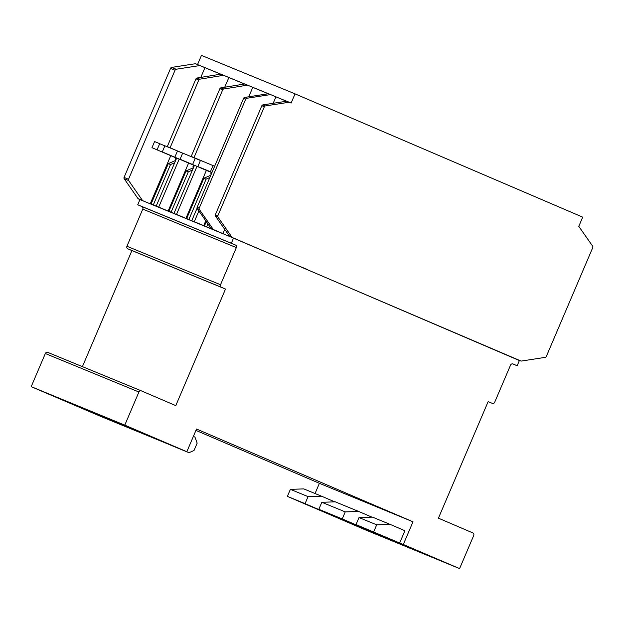 <?xml version="1.0" encoding="UTF-8"?>
<svg xmlns="http://www.w3.org/2000/svg" width="624" height="624" viewBox="0 0 624 624"><rect width="100%" height="100%" fill="white"/><g stroke="black" fill="none" stroke-linecap="round" stroke-linejoin="round"><path stroke-width="0.94" d="M65.582 401.099L93.093 412.885L65.512 401.271M428.47 555.352L430.576 556.241M403.307 544.487L459.592 568.604L473.725 535.47A2.005 1.888 112.3 0 0 472.774 532.888L438.43 518.17L488.155 401.599L492.196 403.33A2.005 1.888 112.3 0 0 494.707 402.23L510.557 365.087A2.005 1.888 -67.7 0 1 513.068 363.987L517.163 365.742L519.379 360.547L233.54 238.056L231.325 243.251L235.42 245.006A2.005 1.888 -67.7 0 1 236.363 247.588L220.522 284.731A2.005 1.888 112.3 0 0 221.465 287.313L225.506 289.045L175.781 405.623L141.437 390.905A2.005 1.888 112.3 0 0 138.918 392.005L124.784 425.131L186.841 451.721L196.521 429.023L412.994 521.789L403.307 544.487L399.672 542.989L404.906 530.72L390.117 524.386L372.442 517.117L359.011 517.561L356.015 524.597L381.989 535.727L368.3 529.854M412.994 521.789L319.402 483.311L315.05 493.522M309.746 505.963L365.999 530.135L459.592 568.604M334.745 501.852L321.485 496.174L308.061 496.618L305.066 503.646L287.383 496.376L309.722 506.017M371.92 517.132L358.66 511.454L345.236 511.898L342.241 518.926L318.841 509.309L344.815 520.439L331.126 514.574M66.425 401.396L120.65 424.211L66.425 401.396M93.982 412.721L152.365 437.252L93.982 412.721M124.784 425.131L31.2 386.662L100.916 416.481A2.005 1.888 112.3 0 0 100.94 416.489A2.005 1.888 112.3 0 0 100.963 416.504M186.841 451.721L118.591 423.751A2.005 1.888 112.3 0 0 119.114 423.883M126.22 425.974L163.808 441.956L126.22 425.974M427.276 555.071L376.022 533.403L427.276 555.071M428.407 555.5L430.513 556.397M356.015 524.597L399.672 542.989M342.241 518.926L368.215 530.057M305.066 503.646L331.04 514.777M362.146 528.224L340.252 518.856M362.115 528.278L340.197 518.981M381.007 536.047L343.933 520.369L381.007 536.047M233.54 238.056L139.948 199.586L137.732 204.773L141.827 206.528A2.005 1.888 -67.7 0 1 142.779 209.11L126.929 246.262A2.005 1.888 112.3 0 0 127.881 248.843L131.921 250.575L82.415 366.639M195.936 430.404L319.402 483.311M141.391 390.881L47.845 352.427A2.005 1.888 112.3 0 0 45.334 353.527L31.2 386.662M517.163 365.742L512.577 363.854M231.325 243.251L137.732 204.773M225.506 289.045L131.921 250.575M124.465 425.295L124.293 425.708M359.011 517.561L376.693 524.831L373.69 531.859M390.117 524.386L376.693 524.831M321.485 496.174L303.81 488.904L290.386 489.349L287.383 496.376M308.061 496.618L290.386 489.349M358.66 511.454L335.267 501.836L321.836 502.281L318.841 509.309M345.236 511.898L321.836 502.281M170.586 445.123A2.005 1.888 112.3 0 0 170.609 445.13A2.005 1.888 112.3 0 0 170.633 445.146L188.292 452.4A2.005 1.888 112.3 0 0 189.719 452.377L194.025 450.497L197.168 443.134L194.953 437.104L193.37 436.426M144.425 201.427L142.935 200.788A1.334 1.256 -67.7 0 1 142.42 200.366L128.645 180.57A1.334 1.256 -67.7 0 1 128.528 179.267L175.032 70.231A1.334 1.256 -67.7 0 1 176.132 69.241L199.93 65.551L220.787 74.162M175.032 70.231L170.563 68.39A1.334 1.256 -67.7 0 1 171.655 67.408L195.452 63.71L199.93 65.551M286.517 101.228L270.551 94.583L246.753 98.28A1.334 1.256 112.3 0 0 245.731 99.091L199.228 208.127A1.334 1.256 112.3 0 0 199.345 209.43L213.119 229.226A1.334 1.256 112.3 0 0 213.634 229.648L520.814 360.961A1.334 1.256 112.3 0 0 521.477 361.039L545.275 357.349A1.334 1.256 112.3 0 0 546.289 356.53L592.8 247.494A1.334 1.256 112.3 0 0 592.683 246.191L578.783 226.348L582.707 217.144L295.043 93.865L291.112 103.069L289.162 102.235L265.364 105.932A1.334 1.256 112.3 0 0 264.35 106.743L217.838 215.779A1.334 1.256 112.3 0 0 217.955 217.082L231.73 236.878A1.334 1.256 112.3 0 0 232.245 237.299M212.472 229.187L211.552 228.79A1.334 1.256 112.3 0 1 211.037 228.368L197.262 208.572A1.334 1.256 112.3 0 1 197.145 207.277L243.656 98.233A1.334 1.256 112.3 0 1 244.678 97.422L268.468 93.725L270.551 94.583M214.64 166.265L194.009 157.607L222.69 89.817A1.334 1.256 -67.7 0 1 223.712 89.006L247.58 85.137L252.775 87.36L248.758 96.79M247.58 85.137L244.772 83.983L220.904 87.851A1.334 1.256 -67.7 0 0 219.882 88.663L191.201 156.452L202.316 161.171M182.66 153.161L170.095 147.779L198.775 79.989A1.334 1.256 -67.7 0 1 199.789 79.178L223.665 75.301L228.86 77.532L224.718 87.235M223.665 75.301L220.857 74.147L196.981 78.023A1.334 1.256 -67.7 0 0 195.967 78.835L167.287 146.624L175.594 150.181L164.9 145.79L162.287 151.928L193.627 165.134L188.596 163.067L168.129 211.068L174.642 213.743L168.878 211.271L186.085 170.945L193.448 167.731M229.749 236.27A1.334 1.256 112.3 0 1 229.234 235.849L215.459 216.052A1.334 1.256 112.3 0 1 215.342 214.757L261.854 105.713A1.334 1.256 112.3 0 1 262.876 104.902L286.666 101.205L289.162 102.235M200.437 160.485L182.684 153.098L180.071 159.237L211.411 172.45L206.38 170.375L185.913 218.377L192.426 221.052L186.662 218.587L203.861 178.261L210.818 175.219M295.363 264.553L307.203 269.42M224.734 229.382L222.924 233.626M499.567 352.061L518.326 359.931A1.334 1.256 112.3 0 0 518.357 359.947L520.837 360.968M194.688 221.871L210.21 228.361L204.446 225.896L206.294 221.551M205.772 220.802L203.689 225.685M212.02 172.396L197.847 166.546L211.942 172.583M176.912 214.562L185.913 218.377M211.255 174.197L210.748 173.987L211.255 174.19M211.411 172.45L210.748 173.987M176.53 214.352L196.997 166.358L194.477 165.321L174.002 213.314M196.997 166.358L206.38 170.375M180.071 159.237L194.446 165.399M159.128 207.254L168.129 211.068M193.76 167.006L192.972 166.678L193.76 166.998M193.627 165.134L192.972 166.678M158.746 207.043L179.221 159.05L176.693 158.012L156.226 206.006M179.221 159.05L188.596 163.067M162.287 151.928L176.662 158.09M175.976 159.697L175.188 159.37L175.984 159.689M164.869 145.868L154.588 141.547L151.967 147.685L175.843 157.825L175.188 159.37M170.734 155.727L150.259 203.72L156.866 206.435L151.102 203.962L168.301 163.636L175.664 160.423M213.049 165.578L210.428 171.717M197.847 166.546L200.468 160.407M195.265 158.27L192.652 164.408M182.653 153.176L177.481 150.961L174.868 157.1M177.481 150.961L175.594 150.181M175.843 157.825L151.967 147.685M159.705 143.653L157.084 149.791M220.701 74.178L201.997 66.433M150.259 203.72L156.257 206.294M170.095 147.779L167.287 146.624M295.043 93.865L201.451 55.396L197.543 64.568M139.955 199.586L138.466 198.947A1.334 1.256 -67.7 0 1 137.951 198.526L124.176 178.729A1.334 1.256 -67.7 0 1 124.059 177.427L170.563 68.39M194.009 157.607L191.201 156.452M209.828 177.536L206.084 179.174L188.885 219.5L194.649 221.965M188.885 219.5L186.662 218.587M192.457 170.048L188.308 171.865L171.109 212.191L176.865 214.656M171.109 212.191L168.878 211.271M174.681 162.739L170.524 164.557L153.325 204.875L159.089 207.347M153.325 204.875L151.102 203.962M207.917 223.883L206.669 226.808L212.433 229.281M206.669 226.808L204.446 225.896M176.132 69.241L171.655 67.408M170.524 164.557L168.301 163.636M188.308 171.865L186.085 170.945M206.084 179.174L203.861 178.261M197.083 208.205L191.786 220.623M194.314 221.66L198.892 210.92M272.501 95.417L286.611 101.221M268.32 93.748L252.775 87.36M249.725 86.057L268.414 93.74M225.81 76.222L244.709 83.99M244.616 84.006L228.86 77.532M204.945 67.696L200.803 77.399M275.917 96.876L273.179 103.303M118.622 423.758L100.94 416.489L118.591 423.751M235.42 245.006L141.827 206.528M236.363 247.588L142.779 209.11M220.522 284.731L126.929 246.262M221.465 287.313L127.881 248.843M138.918 392.005L45.334 353.527M199.789 79.178L196.981 78.023M198.775 79.989L195.967 78.835M223.712 89.006L220.904 87.851M222.69 89.817L219.882 88.663M518.326 359.931L520.814 360.961M211.552 228.79L213.634 229.648M211.037 228.368L213.119 229.226M197.262 208.572L199.345 209.43M197.145 207.277L199.228 208.127M243.656 98.233L245.731 99.091M244.678 97.422L246.753 98.28M229.234 235.849L231.73 236.878M215.459 216.052L217.955 217.082M215.342 214.757L217.838 215.779M261.854 105.713L264.35 106.743M262.876 104.902L265.364 105.932M128.528 179.267L124.059 177.427M128.645 180.57L124.176 178.729M142.42 200.366L137.951 198.526M142.935 200.788L138.466 198.947M141.414 390.889L47.822 352.42"/></g></svg>
